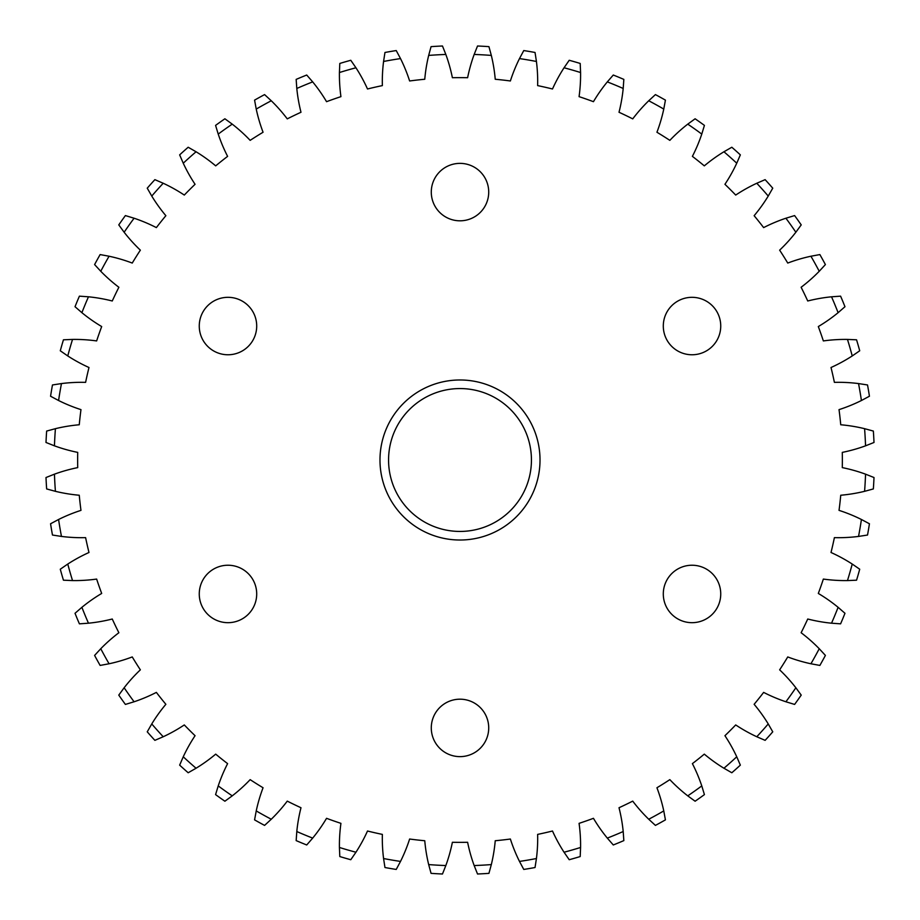 <?xml version="1.0" encoding="UTF-8"?>
<svg xmlns="http://www.w3.org/2000/svg" width="920" height="920" viewBox="0 0 920 920"><rect width="100%" height="100%" fill="white"/><g stroke="black" fill="none" stroke-linecap="round" stroke-linejoin="round"><path stroke-width="1.38" d="M379.983 460A80.017 80.017 0 0 1 460 379.983A80.017 80.017 0 0 1 540.017 460A80.017 80.017 0 0 1 460 540.017A80.017 80.017 0 0 1 379.983 460M531.438 460A71.438 71.438 0 0 0 460 388.562A71.438 71.438 0 0 0 388.562 460A71.438 71.438 0 0 0 460 531.438A71.438 71.438 0 0 0 531.438 460M842.283 452.387A382.363 382.363 0 0 1 842.283 467.613A160.034 160.034 0 0 1 865.547 474.168L874 477.526A414.368 414.368 0 0 1 873.356 488.934L864.581 491.326A160.034 160.034 0 0 1 840.742 495.236A382.363 382.363 0 0 1 839.029 510.37A160.034 160.034 0 0 1 861.419 519.49L869.434 523.767A414.368 414.368 0 0 1 867.525 535.037L858.532 536.429A160.034 160.034 0 0 1 834.394 537.636A382.363 382.363 0 0 1 831.013 552.495A160.034 160.034 0 0 1 852.231 564.052L859.717 569.216A414.368 414.368 0 0 1 856.554 580.198L847.469 580.577A160.034 160.034 0 0 1 823.354 579.071A382.363 382.363 0 0 1 818.317 593.446A160.034 160.034 0 0 1 838.108 607.315L844.974 613.283A414.368 414.368 0 0 1 840.604 623.841L831.53 623.196A160.034 160.034 0 0 1 807.737 619.01A382.363 382.363 0 0 1 801.124 632.73A160.034 160.034 0 0 1 819.237 648.726L825.401 655.419A414.368 414.368 0 0 1 819.869 665.424L810.922 663.769A160.034 160.034 0 0 1 787.75 656.938A382.363 382.363 0 0 1 779.643 669.841A160.034 160.034 0 0 1 795.857 687.757L801.216 695.106A414.368 414.368 0 0 1 794.604 704.421L785.91 701.776A160.034 160.034 0 0 1 763.634 692.392A382.363 382.363 0 0 1 754.135 704.306A160.034 160.034 0 0 1 768.234 723.936L772.754 731.825A414.368 414.368 0 0 1 765.13 740.347L756.78 736.747A160.034 160.034 0 0 1 735.701 724.937A382.363 382.363 0 0 1 724.937 735.701A160.034 160.034 0 0 1 736.747 756.78L740.347 765.13A414.368 414.368 0 0 1 731.825 772.754L723.936 768.234A160.034 160.034 0 0 1 704.306 754.135A382.363 382.363 0 0 1 692.392 763.634A160.034 160.034 0 0 1 701.776 785.91L704.421 794.604A414.368 414.368 0 0 1 695.106 801.216L687.757 795.857A160.034 160.034 0 0 1 669.841 779.643A382.363 382.363 0 0 1 656.938 787.75A160.034 160.034 0 0 1 663.769 810.922L665.424 819.869A414.368 414.368 0 0 1 655.419 825.401L648.726 819.237A160.034 160.034 0 0 1 632.73 801.124A382.363 382.363 0 0 1 619.01 807.737A160.034 160.034 0 0 1 623.196 831.53L623.841 840.604A414.368 414.368 0 0 1 613.283 844.974L607.315 838.108A160.034 160.034 0 0 1 593.446 818.317A382.363 382.363 0 0 1 579.071 823.354A160.034 160.034 0 0 1 580.577 847.469L580.198 856.554A414.368 414.368 0 0 1 569.216 859.717L564.052 852.231A160.034 160.034 0 0 1 552.495 831.013A382.363 382.363 0 0 1 537.636 834.394A160.034 160.034 0 0 1 536.429 858.532L535.037 867.525A414.368 414.368 0 0 1 523.767 869.434L519.49 861.419A160.034 160.034 0 0 1 510.37 839.029A382.363 382.363 0 0 1 495.236 840.742A160.034 160.034 0 0 1 491.326 864.581L488.934 873.356A414.368 414.368 0 0 1 477.526 874L474.168 865.547A160.034 160.034 0 0 1 467.613 842.283A382.363 382.363 0 0 1 452.387 842.283A160.034 160.034 0 0 1 445.832 865.547L442.474 874A414.368 414.368 0 0 1 431.066 873.356L428.674 864.581A160.034 160.034 0 0 1 424.764 840.742A382.363 382.363 0 0 1 409.63 839.029A160.034 160.034 0 0 1 400.51 861.419L396.232 869.434A414.368 414.368 0 0 1 384.962 867.525L383.571 858.532A160.034 160.034 0 0 1 382.363 834.394A382.363 382.363 0 0 1 367.505 831.013A160.034 160.034 0 0 1 355.948 852.231L350.784 859.717A414.368 414.368 0 0 1 339.802 856.554L339.422 847.469A160.034 160.034 0 0 1 340.929 823.354A382.363 382.363 0 0 1 326.554 818.317A160.034 160.034 0 0 1 312.685 838.108L306.716 844.974A414.368 414.368 0 0 1 296.159 840.604L296.803 831.53A160.034 160.034 0 0 1 300.99 807.737A382.363 382.363 0 0 1 287.27 801.124A160.034 160.034 0 0 1 271.273 819.237L264.58 825.401A414.368 414.368 0 0 1 254.575 819.869L256.231 810.922A160.034 160.034 0 0 1 263.062 787.75A382.363 382.363 0 0 1 250.159 779.643A160.034 160.034 0 0 1 232.242 795.857L224.894 801.216A414.368 414.368 0 0 1 215.579 794.604L218.224 785.91A160.034 160.034 0 0 1 227.608 763.634A382.363 382.363 0 0 1 215.694 754.135A160.034 160.034 0 0 1 196.064 768.234L188.174 772.754A414.368 414.368 0 0 1 179.653 765.13L183.252 756.78A160.034 160.034 0 0 1 195.063 735.701A382.363 382.363 0 0 1 184.299 724.937A160.034 160.034 0 0 1 163.219 736.747L154.87 740.347A414.368 414.368 0 0 1 147.246 731.825L151.765 723.936A160.034 160.034 0 0 1 165.864 704.306A382.363 382.363 0 0 1 156.365 692.392A160.034 160.034 0 0 1 134.09 701.776L125.396 704.421A414.368 414.368 0 0 1 118.784 695.106L124.142 687.757A160.034 160.034 0 0 1 140.357 669.841A382.363 382.363 0 0 1 132.25 656.938A160.034 160.034 0 0 1 109.077 663.769L100.13 665.424A414.368 414.368 0 0 1 94.599 655.419L100.763 648.726A160.034 160.034 0 0 1 118.876 632.73A382.363 382.363 0 0 1 112.263 619.01A160.034 160.034 0 0 1 88.469 623.196L79.396 623.841A414.368 414.368 0 0 1 75.026 613.283L81.891 607.315A160.034 160.034 0 0 1 101.683 593.446A382.363 382.363 0 0 1 96.646 579.071A160.034 160.034 0 0 1 72.53 580.577L63.445 580.198A414.368 414.368 0 0 1 60.283 569.216L67.769 564.052A160.034 160.034 0 0 1 88.987 552.495A382.363 382.363 0 0 1 85.606 537.636A160.034 160.034 0 0 1 61.468 536.429L52.474 535.037A414.368 414.368 0 0 1 50.565 523.767L58.581 519.49A160.034 160.034 0 0 1 80.971 510.37A382.363 382.363 0 0 1 79.258 495.236A160.034 160.034 0 0 1 55.418 491.326L46.644 488.934A414.368 414.368 0 0 1 46 477.526L54.453 474.168A160.034 160.034 0 0 1 77.717 467.613A382.363 382.363 0 0 1 77.717 452.387A160.034 160.034 0 0 1 54.453 445.832L46 442.474A414.368 414.368 0 0 1 46.644 431.066L55.418 428.674A160.034 160.034 0 0 1 79.258 424.764A382.363 382.363 0 0 1 80.971 409.63A160.034 160.034 0 0 1 58.581 400.51L50.565 396.232A414.368 414.368 0 0 1 52.474 384.962L61.468 383.571A160.034 160.034 0 0 1 85.606 382.363A382.363 382.363 0 0 1 88.987 367.505A160.034 160.034 0 0 1 67.769 355.948L60.283 350.784A414.368 414.368 0 0 1 63.445 339.802L72.53 339.422A160.034 160.034 0 0 1 96.646 340.929A382.363 382.363 0 0 1 101.683 326.554A160.034 160.034 0 0 1 81.891 312.685L75.026 306.716A414.368 414.368 0 0 1 79.396 296.159L88.469 296.803A160.034 160.034 0 0 1 112.263 300.99A382.363 382.363 0 0 1 118.876 287.27A160.034 160.034 0 0 1 100.763 271.273L94.599 264.58A414.368 414.368 0 0 1 100.13 254.575L109.077 256.231A160.034 160.034 0 0 1 132.25 263.062A382.363 382.363 0 0 1 140.357 250.159A160.034 160.034 0 0 1 124.142 232.242L118.784 224.894A414.368 414.368 0 0 1 125.396 215.579L134.09 218.224A160.034 160.034 0 0 1 156.365 227.608A382.363 382.363 0 0 1 165.864 215.694A160.034 160.034 0 0 1 151.765 196.064L147.246 188.174A414.368 414.368 0 0 1 154.87 179.653L163.219 183.252A160.034 160.034 0 0 1 184.299 195.063A382.363 382.363 0 0 1 195.063 184.299A160.034 160.034 0 0 1 183.252 163.219L179.653 154.87A414.368 414.368 0 0 1 188.174 147.246L196.064 151.765A160.034 160.034 0 0 1 215.694 165.864A382.363 382.363 0 0 1 227.608 156.365A160.034 160.034 0 0 1 218.224 134.09L215.579 125.396A414.368 414.368 0 0 1 224.894 118.784L232.242 124.142A160.034 160.034 0 0 1 250.159 140.357A382.363 382.363 0 0 1 263.062 132.25A160.034 160.034 0 0 1 256.231 109.077L254.575 100.13A414.368 414.368 0 0 1 264.58 94.599L271.273 100.763A160.034 160.034 0 0 1 287.27 118.876A382.363 382.363 0 0 1 300.99 112.263A160.034 160.034 0 0 1 296.803 88.469L296.159 79.396A414.368 414.368 0 0 1 306.716 75.026L312.685 81.891A160.034 160.034 0 0 1 326.554 101.683A382.363 382.363 0 0 1 340.929 96.646A160.034 160.034 0 0 1 339.422 72.53L339.802 63.445A414.368 414.368 0 0 1 350.784 60.283L355.948 67.769A160.034 160.034 0 0 1 367.505 88.987A382.363 382.363 0 0 1 382.363 85.606A160.034 160.034 0 0 1 383.571 61.468L384.962 52.474A414.368 414.368 0 0 1 396.232 50.565L400.51 58.581A160.034 160.034 0 0 1 409.63 80.971A382.363 382.363 0 0 1 424.764 79.258A160.034 160.034 0 0 1 428.674 55.418L431.066 46.644A414.368 414.368 0 0 1 442.474 46L445.832 54.453A160.034 160.034 0 0 1 452.387 77.717A382.363 382.363 0 0 1 467.613 77.717A160.034 160.034 0 0 1 474.168 54.453L477.526 46A414.368 414.368 0 0 1 488.934 46.644L491.326 55.418A160.034 160.034 0 0 1 495.236 79.258A382.363 382.363 0 0 1 510.37 80.971A160.034 160.034 0 0 1 519.49 58.581L523.767 50.565A414.368 414.368 0 0 1 535.037 52.474L536.429 61.468A160.034 160.034 0 0 1 537.636 85.606A382.363 382.363 0 0 1 552.495 88.987A160.034 160.034 0 0 1 564.052 67.769L569.216 60.283A414.368 414.368 0 0 1 580.198 63.445L580.577 72.53A160.034 160.034 0 0 1 579.071 96.646A382.363 382.363 0 0 1 593.446 101.683A160.034 160.034 0 0 1 607.315 81.891L613.283 75.026A414.368 414.368 0 0 1 623.841 79.396L623.196 88.469A160.034 160.034 0 0 1 619.01 112.263A382.363 382.363 0 0 1 632.73 118.876A160.034 160.034 0 0 1 648.726 100.763L655.419 94.599A414.368 414.368 0 0 1 665.424 100.13L663.769 109.077A160.034 160.034 0 0 1 656.938 132.25A382.363 382.363 0 0 1 669.841 140.357A160.034 160.034 0 0 1 687.757 124.142L695.106 118.784A414.368 414.368 0 0 1 704.421 125.396L701.776 134.09A160.034 160.034 0 0 1 692.392 156.365A382.363 382.363 0 0 1 704.306 165.864A160.034 160.034 0 0 1 723.936 151.765L731.825 147.246A414.368 414.368 0 0 1 740.347 154.87L736.747 163.219A160.034 160.034 0 0 1 724.937 184.299A382.363 382.363 0 0 1 735.701 195.063A160.034 160.034 0 0 1 756.78 183.252L765.13 179.653A414.368 414.368 0 0 1 772.754 188.174L768.234 196.064A160.034 160.034 0 0 1 754.135 215.694A382.363 382.363 0 0 1 763.634 227.608A160.034 160.034 0 0 1 785.91 218.224L794.604 215.579A414.368 414.368 0 0 1 801.216 224.894L795.857 232.242A160.034 160.034 0 0 1 779.643 250.159A382.363 382.363 0 0 1 787.75 263.062A160.034 160.034 0 0 1 810.922 256.231L819.869 254.575A414.368 414.368 0 0 1 825.401 264.58L819.237 271.273A160.034 160.034 0 0 1 801.124 287.27A382.363 382.363 0 0 1 807.737 300.99A160.034 160.034 0 0 1 831.53 296.803L840.604 296.159A414.368 414.368 0 0 1 844.974 306.716L838.108 312.685A160.034 160.034 0 0 1 818.317 326.554A382.363 382.363 0 0 1 823.354 340.929A160.034 160.034 0 0 1 847.469 339.422L856.554 339.802A414.368 414.368 0 0 1 859.717 350.784L852.231 355.948A160.034 160.034 0 0 1 831.013 367.505A382.363 382.363 0 0 1 834.394 382.363A160.034 160.034 0 0 1 858.532 383.571L867.525 384.962A414.368 414.368 0 0 1 869.434 396.232L861.419 400.51A160.034 160.034 0 0 1 839.029 409.63A382.363 382.363 0 0 1 840.742 424.764A160.034 160.034 0 0 1 864.581 428.674L873.356 431.066A414.368 414.368 0 0 1 874 442.474L865.547 445.832A160.034 160.034 0 0 1 842.283 452.387M256.703 326.048A28.715 28.715 0 0 0 227.976 297.321A28.715 28.715 0 0 0 199.261 326.048A28.715 28.715 0 0 0 227.976 354.763A28.715 28.715 0 0 0 256.703 326.048M488.716 192.084A28.715 28.715 0 0 0 460 163.369A28.715 28.715 0 0 0 431.284 192.084A28.715 28.715 0 0 0 460 220.811A28.715 28.715 0 0 0 488.716 192.084M720.74 326.048A28.715 28.715 0 0 0 692.024 297.321A28.715 28.715 0 0 0 663.297 326.048A28.715 28.715 0 0 0 692.024 354.763A28.715 28.715 0 0 0 720.74 326.048M256.703 593.952A28.715 28.715 0 0 0 227.976 565.236A28.715 28.715 0 0 0 199.261 593.952A28.715 28.715 0 0 0 227.976 622.679A28.715 28.715 0 0 0 256.703 593.952M488.716 727.915A28.715 28.715 0 0 0 460 699.188A28.715 28.715 0 0 0 431.284 727.915A28.715 28.715 0 0 0 460 756.631A28.715 28.715 0 0 0 488.716 727.915M720.74 593.952A28.715 28.715 0 0 0 692.024 565.236A28.715 28.715 0 0 0 663.297 593.952A28.715 28.715 0 0 0 692.024 622.679A28.715 28.715 0 0 0 720.74 593.952M519.49 861.419A405.8 405.8 0 0 0 536.429 858.532M564.052 852.231A405.8 405.8 0 0 0 580.577 847.469M607.315 838.108A405.8 405.8 0 0 0 623.196 831.53M648.726 819.237A405.8 405.8 0 0 0 663.769 810.922M687.757 795.857A405.8 405.8 0 0 0 701.776 785.91M723.936 768.234A405.8 405.8 0 0 0 736.747 756.78M756.78 736.747A405.8 405.8 0 0 0 768.234 723.936M785.91 701.776A405.8 405.8 0 0 0 795.857 687.757M810.922 663.769A405.8 405.8 0 0 0 819.237 648.726M831.53 623.196A405.8 405.8 0 0 0 838.108 607.315M847.469 580.577A405.8 405.8 0 0 0 852.231 564.052M858.532 536.429A405.8 405.8 0 0 0 861.419 519.49M864.581 491.326A405.8 405.8 0 0 0 865.547 474.168M865.547 445.832A405.8 405.8 0 0 0 864.581 428.674M861.419 400.51A405.8 405.8 0 0 0 858.532 383.571M852.231 355.948A405.8 405.8 0 0 0 847.469 339.422M838.108 312.685A405.8 405.8 0 0 0 831.53 296.803M819.237 271.273A405.8 405.8 0 0 0 810.922 256.231M795.857 232.242A405.8 405.8 0 0 0 785.91 218.224M768.234 196.064A405.8 405.8 0 0 0 756.78 183.252M736.747 163.219A405.8 405.8 0 0 0 723.936 151.765M701.776 134.09A405.8 405.8 0 0 0 687.757 124.142M663.769 109.077A405.8 405.8 0 0 0 648.726 100.763M623.196 88.469A405.8 405.8 0 0 0 607.315 81.891M580.577 72.53A405.8 405.8 0 0 0 564.052 67.769M536.429 61.468A405.8 405.8 0 0 0 519.49 58.581M491.326 55.418A405.8 405.8 0 0 0 474.168 54.453M445.832 54.453A405.8 405.8 0 0 0 428.674 55.418M400.51 58.581A405.8 405.8 0 0 0 383.571 61.468M355.948 67.769A405.8 405.8 0 0 0 339.422 72.53M312.685 81.891A405.8 405.8 0 0 0 296.803 88.469M271.273 100.763A405.8 405.8 0 0 0 256.231 109.077M232.242 124.142A405.8 405.8 0 0 0 218.224 134.09M196.064 151.765A405.8 405.8 0 0 0 183.252 163.219M163.219 183.252A405.8 405.8 0 0 0 151.765 196.064M134.09 218.224A405.8 405.8 0 0 0 124.142 232.242M109.077 256.231A405.8 405.8 0 0 0 100.763 271.273M88.469 296.803A405.8 405.8 0 0 0 81.891 312.685M72.53 339.422A405.8 405.8 0 0 0 67.769 355.948M61.468 383.571A405.8 405.8 0 0 0 58.581 400.51M55.418 428.674A405.8 405.8 0 0 0 54.453 445.832M54.453 474.168A405.8 405.8 0 0 0 55.418 491.326M58.581 519.49A405.8 405.8 0 0 0 61.468 536.429M67.769 564.052A405.8 405.8 0 0 0 72.53 580.577M81.891 607.315A405.8 405.8 0 0 0 88.469 623.196M100.763 648.726A405.8 405.8 0 0 0 109.077 663.769M124.142 687.757A405.8 405.8 0 0 0 134.09 701.776M151.765 723.936A405.8 405.8 0 0 0 163.219 736.747M183.252 756.78A405.8 405.8 0 0 0 196.064 768.234M218.224 785.91A405.8 405.8 0 0 0 232.242 795.857M256.231 810.922A405.8 405.8 0 0 0 271.273 819.237M296.803 831.53A405.8 405.8 0 0 0 312.685 838.108M339.422 847.469A405.8 405.8 0 0 0 355.948 852.231M383.571 858.532A405.8 405.8 0 0 0 400.51 861.419M428.674 864.581A405.8 405.8 0 0 0 445.832 865.547M474.168 865.547A405.8 405.8 0 0 0 491.326 864.581"/></g></svg>
